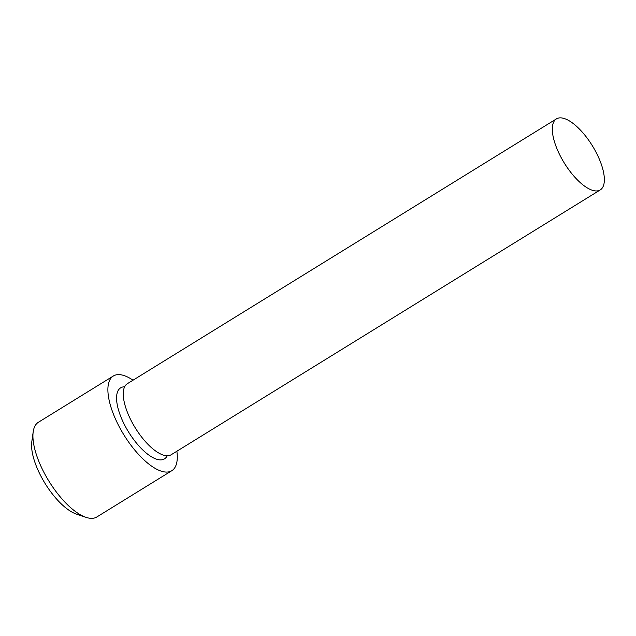 <?xml version="1.0" encoding="UTF-8"?>
<svg xmlns="http://www.w3.org/2000/svg" width="636" height="636" viewBox="0 0 636 636"><rect width="100%" height="100%" fill="white"/><g stroke="black" fill="none" stroke-linecap="round" stroke-linejoin="round"><path stroke-width="0.95" d="M600.257 189.918L171.203 454.732A41.738 16.48 -121.7 0 1 163.516 455.153A41.738 16.48 -121.7 0 1 127.494 412.526A41.738 16.48 -121.7 0 1 127.359 383.699L556.421 118.892A41.738 16.48 -121.7 0 1 564.108 118.471A41.738 16.48 -121.7 0 1 596.648 153.403A41.738 16.48 -121.7 0 1 600.257 189.918A41.738 16.48 -121.7 0 1 592.569 190.339A41.738 16.48 -121.7 0 1 560.022 155.407A41.738 16.48 -121.7 0 1 556.421 118.892M176.88 451.234A55.65 21.974 -121.7 0 1 171.815 470.704A55.65 21.974 -121.7 0 1 161.56 471.26A55.65 21.974 -121.7 0 1 118.169 424.681A55.65 21.974 -121.7 0 1 113.359 375.995A55.65 21.974 -121.7 0 1 123.615 375.431A55.65 21.974 -121.7 0 1 133.035 380.201M171.815 470.704L96.847 516.973A55.65 21.974 -121.7 0 1 86.591 517.529A55.65 21.974 -121.7 0 1 85.979 517.338A55.65 21.974 -121.7 0 1 48.924 481.158A55.65 21.974 -121.7 0 1 33.199 431.812A55.65 21.974 -121.7 0 1 38.398 422.264L113.359 375.995M33.199 431.812L31.8 441.766A47.088 18.587 58.3 0 0 45.108 483.511A47.088 18.587 58.3 0 0 76.463 514.127L85.979 517.338M167.22 455.774A41.738 16.48 -121.7 0 1 145.843 452.721A41.738 16.48 -121.7 0 1 120.8 416.652A41.738 16.48 -121.7 0 1 124.648 386.791"/></g></svg>

